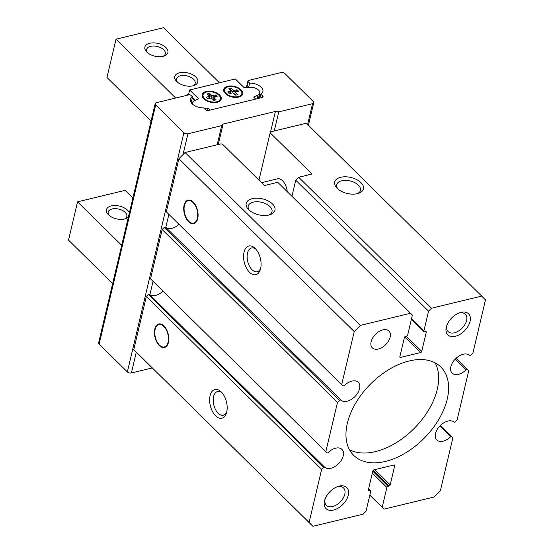 <?xml version="1.0" encoding="UTF-8"?>
<svg xmlns="http://www.w3.org/2000/svg" width="554" height="554" viewBox="0 0 554 554"><rect width="100%" height="100%" fill="white"/><g stroke="black" fill="none" stroke-linecap="round" stroke-linejoin="round"><path stroke-width="0.83" d="M439.931 425.915L450.783 436.621L451.642 436.414L452.909 437.688L440.354 490.802L434.191 497.007L384.005 509.126L382.191 507.312L386.886 487.458A1.184 0.727 -45.4 0 1 388.063 486.274L389.012 486.045A1.184 0.727 -45.4 0 0 390.189 484.854L394.711 465.72A1.184 0.727 -45.4 0 0 394.593 465.111A1.184 0.727 -45.4 0 0 393.991 464.993L374.012 469.82A1.184 0.727 -45.4 0 0 372.835 471.004L368.313 490.138A1.184 0.727 -45.4 0 0 368.438 490.747A1.184 0.727 -45.4 0 0 369.04 490.865L369.989 490.636A1.184 0.727 -45.4 0 1 370.591 490.747A1.184 0.727 -45.4 0 1 370.716 491.363L366.021 511.217L363.078 514.181L312.892 526.3L309.097 522.498L321.652 469.376L323.716 467.306L324.568 467.098A12.41 7.624 -45.4 0 0 338.709 463.56A12.41 7.624 -45.4 0 0 341.97 449.398A12.41 7.624 -45.4 0 0 327.961 452.743L327.102 452.95L325.835 451.676L337.483 402.405L339.547 400.327L340.876 400.009A12.41 7.624 -45.4 0 0 355.01 396.477A12.41 7.624 -45.4 0 0 358.279 382.308A12.41 7.624 -45.4 0 0 344.269 385.66L342.94 385.979L341.666 384.705L354.228 331.59L360.384 325.385L185.064 152.523L220.984 143.846L222.597 144.275L264.438 185.528L277.755 182.308L412.384 315.081L407.696 334.935A1.184 0.727 -45.4 0 1 406.518 336.119L405.563 336.347A1.184 0.727 -45.4 0 0 404.385 337.538L399.863 356.672A1.184 0.727 -45.4 0 0 399.988 357.282A1.184 0.727 -45.4 0 0 400.59 357.399L420.562 352.573L404.697 336.936M342.94 385.979L166.345 211.85L178.9 158.728L185.064 152.523M178.97 224.315A12.41 7.624 -45.4 0 1 165.812 227.382A12.41 7.624 -45.4 0 1 165.556 227.147L164.226 227.472L162.163 229.55L150.515 278.821L327.102 452.95M162.966 291.12A12.41 7.624 -45.4 0 1 149.885 294.756A12.41 7.624 -45.4 0 1 149.248 294.236L148.389 294.444L146.332 296.522L133.777 349.636L312.892 526.3M258.967 180.133L270.158 132.794L270.442 131.907L274.251 130.986L278.773 111.853L275.4 111.444L223.089 124.075L221.704 125.633L187.938 133.784A2.957 1.641 -166.7 0 1 183.9 132.725L155.674 104.893A2.957 1.641 -166.7 0 1 155.175 103.64A2.957 1.641 -166.7 0 1 156.394 102.684L188.734 94.873A1.773 0.983 -166.7 0 1 191.158 95.517L192.563 96.895L191.199 102.649M420.562 352.573A1.184 0.727 -45.4 0 0 421.739 351.388L426.261 332.255L425.527 331.527L424.586 331.756A1.184 0.727 -45.4 0 1 423.983 331.638A1.184 0.727 -45.4 0 1 423.865 331.029L428.554 311.175L431.497 308.211L298.682 177.259L295.739 180.223L291.937 196.296M428.554 311.175L295.739 180.223M340.745 177.287A14.771 8.199 13.3 0 0 337.081 188.263A14.771 8.199 13.3 0 0 358.5 193.325A14.771 8.199 13.3 0 0 360.509 182.197A14.771 8.199 13.3 0 0 340.745 177.287M270.158 132.794L311.999 174.039L298.682 177.259M431.497 308.211L481.689 296.092L306.369 123.23L274.251 130.986M384.005 509.126L369.823 495.144M382.191 507.312L369.83 495.117M268.891 215.014A14.771 8.199 -166.7 0 1 248.621 209.627A14.771 8.199 -166.7 0 1 251.973 198.727A14.771 8.199 -166.7 0 1 271.931 203.443A14.771 8.199 -166.7 0 1 270.04 214.689A14.771 8.199 -166.7 0 1 268.891 215.014M360.384 325.385L410.576 313.266M425.541 331.527A1.184 0.727 -45.4 0 1 426.144 331.645A1.184 0.727 -45.4 0 1 426.261 332.255M481.689 296.092L485.484 299.894L472.929 353.016L470.865 355.086L469.536 355.412A12.41 7.624 -45.4 0 0 455.395 358.944A12.41 7.624 -45.4 0 0 452.133 373.112A12.41 7.624 -45.4 0 0 466.143 369.76L455.284 359.061M466.143 369.76L467.472 369.442L456.122 358.244M467.472 369.442L468.739 370.709L457.092 419.987L455.035 422.058L454.176 422.266A12.41 7.624 -45.4 0 0 440.042 425.804A12.41 7.624 -45.4 0 0 436.781 439.966A12.41 7.624 -45.4 0 0 450.783 436.621M451.642 436.414L440.458 425.389M309.097 522.498L133.777 349.636M154.815 329.041A12.112 6.793 -103.6 0 0 158.998 345.239A12.112 6.793 -103.6 0 0 168.187 343.335A12.112 6.793 -103.6 0 0 164.005 326.008A12.112 6.793 -103.6 0 0 154.815 329.041M226.704 412.044A14.771 8.289 76.4 0 1 226.413 413.104A14.771 8.289 76.4 0 1 215.049 415.265A14.771 8.289 76.4 0 1 210.215 395.237A14.771 8.289 76.4 0 1 221.309 391.976A14.771 8.289 76.4 0 1 226.704 412.044M321.652 469.376L146.332 296.522M323.716 467.306L148.389 294.444M324.568 467.098L149.248 294.236M325.835 451.676L150.515 278.821M337.483 402.405L162.163 229.55M339.547 400.327L164.226 227.472M340.876 400.009L165.556 227.147M341.666 384.705L166.345 211.85M197.709 218.615A12.112 6.793 76.4 0 1 197.466 219.481A12.112 6.793 76.4 0 1 188.152 221.254A12.112 6.793 76.4 0 1 184.184 204.835A12.112 6.793 76.4 0 1 193.284 202.162A12.112 6.793 76.4 0 1 197.709 218.615M260.629 268.531A14.771 8.289 76.4 0 1 260.338 269.59A14.771 8.289 76.4 0 1 248.975 271.751A14.771 8.289 76.4 0 1 244.141 251.724A14.771 8.289 76.4 0 1 255.235 248.462A14.771 8.289 76.4 0 1 260.629 268.531M354.228 331.59L178.9 158.728M378.361 349.006A11.821 7.257 -45.4 0 1 372.323 347.857A11.821 7.257 -45.4 0 1 375.453 334.346A11.821 7.257 -45.4 0 1 388.915 331.022A11.821 7.257 -45.4 0 1 388.555 340.952A11.821 7.257 -45.4 0 1 378.361 349.006M455.353 336.278A14.771 9.072 -45.4 0 1 446.642 325.967A14.771 9.072 -45.4 0 1 459.661 312.761A14.771 9.072 -45.4 0 1 470.214 320.787A14.771 9.072 -45.4 0 1 455.353 336.278M339.221 486.114A14.771 9.072 134.6 0 0 337.878 486.509A14.771 9.072 134.6 0 0 324.852 499.715A14.771 9.072 134.6 0 0 332.767 510.199A14.771 9.072 134.6 0 0 348.182 495.608A14.771 9.072 134.6 0 0 339.221 486.114M385.418 461.427A62.048 38.115 -45.4 0 1 353.722 455.381A62.048 38.115 -45.4 0 1 370.148 384.434A62.048 38.115 -45.4 0 1 440.852 367.011A62.048 38.115 -45.4 0 1 438.955 419.143A62.048 38.115 -45.4 0 1 385.418 461.427M287.235 191.663A11.821 6.627 -103.6 0 0 277.533 178.824L261.557 182.681M226.724 411.961A12.216 6.849 76.4 0 1 223.331 415.237A12.216 6.849 76.4 0 1 213.802 404.967A12.216 6.849 76.4 0 1 217.597 391.484A12.216 6.849 76.4 0 1 222.112 392.855M260.65 268.448A12.216 6.849 76.4 0 1 257.257 271.723A12.216 6.849 76.4 0 1 247.728 261.453A12.216 6.849 76.4 0 1 251.523 247.977A12.216 6.849 76.4 0 1 256.038 249.342M249.515 210.444A12.216 6.78 -166.7 0 1 248.213 206.095A12.216 6.78 -166.7 0 1 261.661 202.307A12.216 6.78 -166.7 0 1 271.986 211.711A12.216 6.78 -166.7 0 1 268.877 215.021M357.337 193.658A12.216 6.78 13.3 0 0 360.446 190.354A12.216 6.78 13.3 0 0 354.782 182.64A12.216 6.78 13.3 0 0 341.693 180.777A12.216 6.78 13.3 0 0 336.673 184.731A12.216 6.78 13.3 0 0 337.968 189.08M159.448 345.107A11.821 6.627 -103.6 0 0 159.538 345.197A11.821 6.627 -103.6 0 0 168.229 343.21M164.095 326.098A11.821 6.627 -103.6 0 0 155.452 328.3A11.821 6.627 -103.6 0 0 155.418 328.418M197.508 219.356A11.821 6.627 76.4 0 1 188.81 221.351A11.821 6.627 76.4 0 1 188.72 221.254M184.697 204.571A11.821 6.627 76.4 0 1 184.731 204.447A11.821 6.627 76.4 0 1 193.374 202.252M155.148 329.367A11.523 6.461 -103.6 0 0 159.358 345.017A11.523 6.461 -103.6 0 0 168.014 342.476A11.523 6.461 -103.6 0 0 164.24 326.853A11.523 6.461 -103.6 0 0 155.376 328.543A11.523 6.461 -103.6 0 0 155.148 329.367M197.376 218.283A11.523 6.461 76.4 0 1 188.637 221.171A11.523 6.461 76.4 0 1 184.655 204.689A11.523 6.461 76.4 0 1 193.401 202.875A11.523 6.461 76.4 0 1 197.376 218.283M435.132 362.849A62.048 38.115 -45.4 0 1 426.061 413.99A62.048 38.115 -45.4 0 1 375.453 451.607A62.048 38.115 -45.4 0 1 349.484 449.716M325.177 498.815A12.216 7.507 134.6 0 0 326.382 505.352A12.216 7.507 134.6 0 0 340.301 501.924A12.216 7.507 134.6 0 0 343.535 487.956A12.216 7.507 134.6 0 0 337.296 486.765A12.216 7.507 134.6 0 0 336.984 486.848M458.774 313.093A12.216 7.507 -45.4 0 1 465.318 314.208A12.216 7.507 -45.4 0 1 464.951 324.471A12.216 7.507 -45.4 0 1 454.412 332.788A12.216 7.507 -45.4 0 1 448.172 331.604A12.216 7.507 -45.4 0 1 446.967 325.066M248.614 87.414L249.625 83.121L248.227 81.736A1.773 0.983 -166.7 0 1 247.929 80.981A1.773 0.983 -166.7 0 1 248.656 80.406L280.996 72.595A2.957 1.641 -166.7 0 1 285.033 73.661L313.252 101.486A2.957 1.641 -166.7 0 1 313.751 102.739A2.957 1.641 -166.7 0 1 312.539 103.702L278.773 111.853M152.267 367.932L131.395 372.974A2.957 1.641 -166.7 0 1 127.358 371.914L99.138 344.082A2.957 1.641 -166.7 0 1 98.64 342.829L155.175 103.64M262.527 97.428L262.831 96.14A1.773 0.983 -166.7 0 1 263.136 96.888A1.773 0.983 -166.7 0 1 262.402 97.462L208.186 110.558A1.773 0.983 -166.7 0 1 205.763 109.921L203.699 107.878A10.339 5.741 -166.7 0 1 190.444 99.436A10.339 5.741 -166.7 0 1 192.563 96.895M262.831 96.14L260.768 94.097L259.826 98.086M249.625 83.121A10.339 5.741 -166.7 0 1 262.88 91.562A10.339 5.741 -166.7 0 1 260.768 94.097M270.567 131.88L275.4 111.444M218.255 144.511L223.089 124.075M217.182 144.767L221.704 125.633M121.686 245.332L77.567 201.829L125.121 190.347L132.877 197.993M112.635 283.6L68.516 240.104L77.567 201.829M128.362 217.071A11.821 6.558 -166.7 0 1 125.509 218.74A11.821 6.558 -166.7 0 1 124.588 219.003A11.821 6.558 -166.7 0 1 108.369 214.696A11.821 6.558 -166.7 0 1 113.459 205.576A11.821 6.558 -166.7 0 1 129.331 212.999M109.159 215.409A9.577 5.318 -166.7 0 1 108.196 212.071A9.577 5.318 -166.7 0 1 118.743 209.1A9.577 5.318 -166.7 0 1 126.838 216.476A9.577 5.318 -166.7 0 1 124.477 219.031M255.719 99.076L253.628 97.019L257.97 94.963A7.091 3.933 13.3 0 0 259.715 93.072A7.091 3.933 13.3 0 0 250.2 87.303L244.217 87.74L235.311 78.952L189.655 89.977L188.755 93.806L187.799 94.035L187.536 95.163M187.799 94.035L188.665 94.893M192.21 98.383L194.53 100.676M219.439 82.788L163.569 27.7L116.015 39.182L175.694 98.023M116.015 39.182L106.964 77.456L151.09 120.952M258.157 98.487A7.091 3.933 13.3 0 0 259.764 96.666A7.091 3.933 13.3 0 0 259.348 94.623M257.208 98.723A7.091 3.933 13.3 0 0 258.815 96.895L259.715 93.072M188.755 93.806L189.835 94.873M192.432 97.435L195.333 100.295M189.655 89.977L198.567 98.764L194.225 100.814A7.091 3.933 13.3 0 0 192.48 102.712A7.091 3.933 13.3 0 0 192.633 104.235M204.149 108.321L207.979 108.044L207.369 110.599M207.979 108.044L210.063 110.101M217.175 102.289A9.75 5.415 13.3 0 0 221.184 99.124A9.75 5.415 13.3 0 0 212.944 91.618A9.75 5.415 13.3 0 0 202.21 94.644A9.75 5.415 13.3 0 0 206.725 100.8A9.75 5.415 13.3 0 0 217.175 102.289M238.67 97.095A9.75 5.415 13.3 0 0 242.68 93.938A9.75 5.415 13.3 0 0 234.439 86.424A9.75 5.415 13.3 0 0 223.705 89.45A9.75 5.415 13.3 0 0 228.227 95.607A9.75 5.415 13.3 0 0 238.67 97.095M192.917 85.822A11.821 6.558 13.3 0 0 193.838 85.558A11.821 6.558 13.3 0 0 195.347 76.57A11.821 6.558 13.3 0 0 179.385 72.796A11.821 6.558 13.3 0 0 176.705 81.507A11.821 6.558 13.3 0 0 192.917 85.822M163.035 56.356A11.821 6.558 13.3 0 0 163.956 56.093A11.821 6.558 13.3 0 0 165.466 47.104A11.821 6.558 13.3 0 0 149.497 43.33A11.821 6.558 13.3 0 0 146.817 52.048A11.821 6.558 13.3 0 0 163.035 56.356M162.924 56.383A9.577 5.318 13.3 0 0 165.286 53.828A9.577 5.318 13.3 0 0 157.191 46.453A9.577 5.318 13.3 0 0 146.644 49.424A9.577 5.318 13.3 0 0 147.606 52.762M192.813 85.849A9.577 5.318 13.3 0 0 195.174 83.294A9.577 5.318 13.3 0 0 187.072 75.912A9.577 5.318 13.3 0 0 176.525 78.883A9.577 5.318 13.3 0 0 177.495 82.227M238.172 96.604A8.864 4.917 13.3 0 0 241.821 93.73A8.864 4.917 13.3 0 0 234.321 86.909A8.864 4.917 13.3 0 0 224.564 89.651A8.864 4.917 13.3 0 0 228.677 95.253A8.864 4.917 13.3 0 0 238.172 96.604M242.153 95.073A9.75 5.415 13.3 0 0 241.773 93.931M224.522 89.852A9.75 5.415 13.3 0 0 223.671 90.704M233.553 90.586L231.163 88.238A5.907 3.282 13.3 0 0 228.788 88.813L231.17 91.161L227.756 91.985A5.907 3.282 13.3 0 0 229.418 93.626L232.832 92.802L235.221 95.15A5.907 3.282 13.3 0 0 237.597 94.575L235.215 92.227L238.629 91.403A5.907 3.282 13.3 0 0 236.967 89.762L233.553 90.586L233.213 92.026L230.824 89.672L231.163 88.238M230.824 89.672A5.907 3.282 13.3 0 0 229.792 89.796M228.726 93.107L230.838 92.594L231.17 91.161M236.253 95.025L234.875 93.661L235.215 92.227M237.32 91.715A5.907 3.282 13.3 0 0 236.627 91.195L236.967 89.762M236.627 91.195L233.213 92.026M216.676 101.797A8.864 4.917 13.3 0 0 220.326 98.924A8.864 4.917 13.3 0 0 212.826 92.096A8.864 4.917 13.3 0 0 203.069 94.845A8.864 4.917 13.3 0 0 207.182 100.44A8.864 4.917 13.3 0 0 216.676 101.797M220.658 100.267A9.75 5.415 13.3 0 0 220.277 99.124M203.027 95.046A9.75 5.415 13.3 0 0 202.175 95.897M212.057 95.78L209.668 93.425A5.907 3.282 13.3 0 0 207.293 94L209.675 96.354L206.261 97.179A5.907 3.282 13.3 0 0 207.923 98.813L211.337 97.989L213.726 100.343A5.907 3.282 13.3 0 0 216.102 99.768L213.719 97.414L217.133 96.59A5.907 3.282 13.3 0 0 215.471 94.956L212.057 95.78L211.718 97.213L209.329 94.866L209.668 93.425M209.329 94.866A5.907 3.282 13.3 0 0 208.297 94.99M207.231 98.3L209.336 97.788L209.675 96.354M214.758 100.212L213.38 98.847L213.719 97.414M215.825 96.908A5.907 3.282 13.3 0 0 215.132 96.389L215.471 94.956M215.132 96.389L211.718 97.213M386.886 487.458L372.336 473.116M388.063 486.274L372.787 471.212M389.012 486.045L373.147 470.401M390.189 484.854L374.753 469.64M394.711 465.72L393.977 464.993M369.04 490.865L368.313 490.145M369.989 490.636L368.535 489.203M400.59 357.399L399.863 356.679M421.739 351.388L406.304 336.174M423.865 331.029L411.497 318.841M307.629 124.477L312.539 103.702M149.885 294.756L153.056 281.349M165.812 227.382L168.887 214.377M131.395 372.974L136.312 352.178M99.138 344.082L155.674 104.893M246.849 87.546L248.227 81.736M183.021 154.58L187.938 133.784M127.358 371.914L183.9 132.725M257.97 94.963L257.077 98.751M370.591 490.747L368.625 488.815M423.983 331.638L411.407 319.236M246.364 87.58L247.929 80.981M308.426 125.266L313.751 102.739M259.764 96.666L259.404 98.19M192.48 102.712L192.21 103.847M241.302 95.925L241.821 93.73M224.045 91.846L224.564 89.651M219.806 101.119L220.326 98.924M202.549 97.04L203.069 94.845"/></g></svg>
